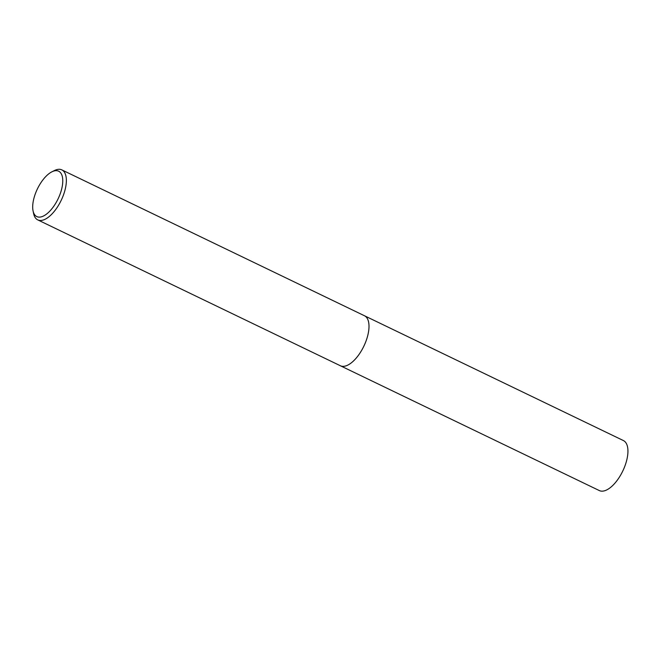 <?xml version="1.0" encoding="UTF-8"?>
<svg xmlns="http://www.w3.org/2000/svg" width="661" height="661" viewBox="0 0 661 661"><rect width="100%" height="100%" fill="white"/><g stroke="black" fill="none" stroke-linecap="round" stroke-linejoin="round"><path stroke-width="0.99" d="M51.839 171.852L54.318 170.604A27.754 12.642 115.7 0 1 61.837 169.885L364.475 315.76A27.754 12.642 115.7 0 1 365.525 342.357A27.754 12.642 115.7 0 1 340.382 365.756L37.743 219.882A27.754 12.642 115.7 0 1 33.612 213.553L33.05 210.842A25.192 11.477 115.7 0 1 35.851 192.442A25.192 11.477 115.7 0 1 51.839 171.852A25.192 11.477 115.7 0 1 59.622 195.35A25.192 11.477 115.7 0 1 44.452 215.494A25.192 11.477 115.7 0 1 33.05 210.842M364.343 315.694A27.754 12.642 115.7 0 1 365.533 342.357A27.754 12.642 115.7 0 1 340.241 365.69M61.837 169.885A27.754 12.642 115.7 0 1 62.886 196.491A27.754 12.642 115.7 0 1 37.743 219.882M364.285 315.669A27.754 12.642 115.7 0 1 364.484 315.76L623.422 440.573A27.754 12.642 115.7 0 1 623.654 469.12A27.754 12.642 115.7 0 1 601.204 491.115A27.754 12.642 115.7 0 1 599.32 490.569L340.382 365.764A27.754 12.642 115.7 0 1 340.184 365.665M364.484 315.76A27.754 12.642 115.7 0 1 364.715 344.315A27.754 12.642 115.7 0 1 342.266 366.31A27.754 12.642 115.7 0 1 340.382 365.764"/></g></svg>
